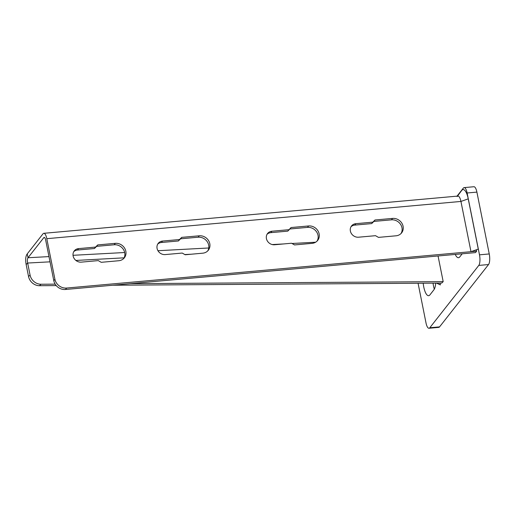 <?xml version="1.0" encoding="UTF-8"?>
<svg xmlns="http://www.w3.org/2000/svg" width="515" height="515" viewBox="0 0 515 515"><rect width="100%" height="100%" fill="white"/><g stroke="black" fill="none" stroke-linecap="round" stroke-linejoin="round"><path stroke-width="0.77" d="M464.137 187.615L473.903 186.733A8.272 2.639 84.9 0 1 476.896 192.108L467.131 192.99A8.272 2.639 -95.1 0 0 464.137 187.615A8.272 2.639 -95.1 0 0 463.333 188.123L457.024 196.151M467.131 192.99L479.484 254.828A8.272 2.639 -95.1 0 1 478.783 265.418L429.8 327.752A8.272 2.639 -95.1 0 1 428.995 328.267A8.272 2.639 -95.1 0 1 426.002 322.892L418.077 283.25M462.193 253.811L459.773 256.888A13.448 4.287 84.9 0 1 458.466 257.719A13.448 4.287 84.9 0 1 455.254 254.429M435.709 283.141A13.448 4.287 84.9 0 1 433.875 289.842L429.935 294.857A13.448 4.287 84.9 0 1 428.628 295.687A13.448 4.287 84.9 0 1 423.201 283.218M476.896 192.108L489.25 253.947A8.272 2.639 84.9 0 1 488.542 264.543L439.559 326.877A8.272 2.639 84.9 0 1 438.754 327.386L428.995 328.267M434.306 289.179A13.448 4.287 84.9 0 1 433.057 283.153M65.482 289.482A10.345 9.283 -141.8 0 1 53.792 280.694L45.681 240.112A4.139 1.32 -95.1 0 0 44.181 237.428A4.139 1.32 -95.1 0 0 43.781 237.685L28.022 257.738C27.276 258.845 27.153 260.616 27.662 263.043L26.149 264.504C25.261 259.644 25.628 256.097 27.25 253.869L43.009 233.816A8.272 2.639 -95.1 0 1 43.814 233.308A8.272 2.639 -95.1 0 1 46.807 238.683L54.918 279.265A10.345 9.283 38.2 0 0 66.609 288.046L65.482 289.482L475.512 252.608L476.639 251.178L66.609 288.046M207.725 250.921A9.309 8.356 38.2 0 0 207.12 241.535A9.309 8.356 38.2 0 0 198.146 237.222L180.578 238.805L178.396 240.969L161.44 242.494A7.242 6.502 38.2 0 0 157.712 244.11M123.767 258.472A9.309 8.356 38.2 0 0 123.162 249.086A9.309 8.356 38.2 0 0 114.188 244.773L96.62 246.357L94.438 248.52L77.475 250.039A7.242 6.502 38.2 0 0 73.754 251.661M401.024 233.54A9.309 8.356 38.2 0 0 400.419 224.154A9.309 8.356 38.2 0 0 391.452 219.841L373.877 221.424L371.695 223.587L354.738 225.113A7.242 6.502 38.2 0 0 351.018 226.729M317.066 241.091A9.309 8.356 38.2 0 0 316.461 231.705A9.309 8.356 38.2 0 0 307.494 227.392L289.919 228.975L287.737 231.138L270.781 232.658A7.242 6.502 38.2 0 0 267.06 234.28M270.781 232.658L271.907 231.229A7.242 6.502 38.2 0 0 267.562 233.52A7.242 6.502 38.2 0 0 267.414 241.072A7.242 6.502 38.2 0 0 274.604 244.754L291.567 243.228L294.522 244.934L312.09 243.35A9.309 8.356 38.2 0 0 317.671 240.408A9.309 8.356 38.2 0 0 317.864 230.694A9.309 8.356 38.2 0 0 308.614 225.956L291.046 227.54L289.919 228.975M287.737 231.138L291.046 227.54M271.907 231.229L288.864 229.703M476.362 249.775L476.639 251.178M162.56 241.059A7.242 6.502 38.2 0 0 158.221 243.35A7.242 6.502 38.2 0 0 158.073 250.908A7.242 6.502 38.2 0 0 165.264 254.584L182.226 253.058L185.175 254.764L202.749 253.18A9.309 8.356 38.2 0 0 208.33 250.239A9.309 8.356 38.2 0 0 208.524 240.524A9.309 8.356 38.2 0 0 199.273 235.793L181.705 237.37L179.523 239.533L162.56 241.059L161.44 242.494M78.602 248.61A7.242 6.502 38.2 0 0 74.263 250.902A7.242 6.502 38.2 0 0 74.115 258.453A7.242 6.502 38.2 0 0 81.306 262.135L98.268 260.609L101.217 262.315L118.791 260.732A9.309 8.356 38.2 0 0 124.373 257.79A9.309 8.356 38.2 0 0 124.566 248.076A9.309 8.356 38.2 0 0 115.315 243.338L97.741 244.921L95.565 247.084L78.602 248.61L77.475 250.039M375.525 235.683L358.569 237.203A7.242 6.502 38.2 0 1 351.372 233.527A7.242 6.502 38.2 0 1 351.52 225.969A7.242 6.502 38.2 0 1 355.865 223.677L372.821 222.152L375.004 219.989L392.578 218.411A9.309 8.356 38.2 0 1 401.822 223.143A9.309 8.356 38.2 0 1 401.629 232.857A9.309 8.356 38.2 0 1 396.048 235.799L378.48 237.383L375.525 235.683M180.578 238.805L181.705 237.37M178.396 240.969L179.523 239.533M96.62 246.357L97.741 244.921M94.438 248.52L95.565 247.084M373.877 221.424L375.004 219.989M371.695 223.587L372.821 222.152M48.977 256.605L28.022 257.738L27.25 253.869M56.219 285.593L39.468 285.703A10.345 8.903 -133.9 0 1 28.55 276.536L26.149 264.504M28.55 276.536L30.07 275.074L27.662 263.043L50.019 261.832M30.07 275.074A10.345 8.903 46.1 0 0 40.988 284.241L55.157 284.145M130.179 283.662L443.183 281.641L438.053 255.981M443.183 281.641L441.664 283.102L112.785 285.226M436.533 283.134L440.37 284.917L440.01 283.108M457.23 196.131L461.685 190.466A14.272 4.551 84.9 0 1 468.232 198.854L478.274 249.099L470.98 251.687L460.938 201.442A8.272 2.639 -95.1 0 0 457.14 196.582M439.559 326.877L429.8 327.752M488.542 264.543L478.783 265.418M489.25 253.947L479.484 254.828M307.494 227.392L308.614 225.956M468.232 198.854L460.938 201.442L46.807 238.683M198.146 237.222L199.273 235.793M114.188 244.773L115.315 243.338M391.452 219.841L392.578 218.411M354.738 225.113L355.865 223.677M54.918 279.265L53.792 280.694M44.625 237.608L43.781 237.685M315.618 242.217L292.018 243.492M283.636 243.943L272.203 244.561M208.762 247.985L157.963 250.721M124.682 252.517L73.021 255.305M191.335 254.21L184.827 254.558M124.109 257.835L75.885 260.442M39.468 285.703L40.988 284.241M457.487 196.112L461.685 190.466M457.944 196.067L43.814 233.308"/></g></svg>
